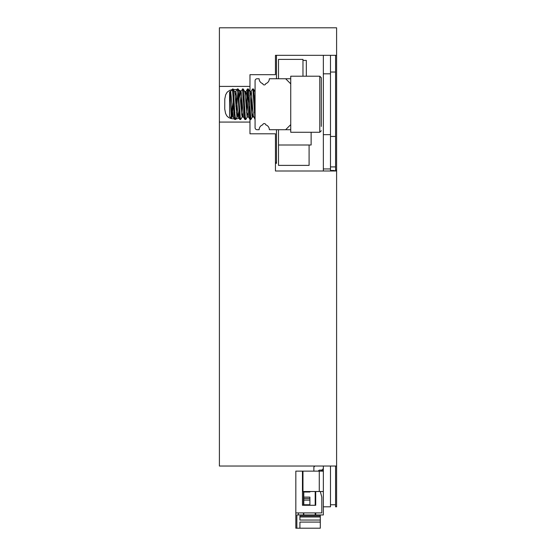 <?xml version="1.0" encoding="UTF-8"?>
<svg xmlns="http://www.w3.org/2000/svg" width="556" height="556" viewBox="0 0 556 556"><rect width="100%" height="100%" fill="white"/><g stroke="black" fill="none" stroke-linecap="round" stroke-linejoin="round"><path stroke-width="0.83" d="M219.398 86.402L219.398 27.8L336.602 27.8L336.602 55.315L275.449 55.315L275.449 74.678L249.971 74.678L249.971 86.402L219.398 86.402L219.398 466.032L336.602 466.032L336.602 506.801L335.581 506.801L335.581 466.032M276.471 78.757L276.471 55.315L323.349 55.315L323.349 168.954L330.486 168.954L330.486 170.991M219.398 122.07L249.971 122.07L249.971 133.794L275.449 133.794L275.449 170.991L336.602 170.991L336.602 466.032M249.971 122.07L249.971 111.36M249.971 91.844L249.971 86.402M231.915 89.683L229.711 90.357L227.182 92.15L225.666 94.77L224.784 99.01L224.742 109.011L225.562 113.417L226.785 115.836L228.585 117.518L230.976 118.567L235.362 119.033M235.911 118.998L239.115 118.338M242.458 116.002L243.021 115.175M244.119 112.34L244.202 111.971M241.075 91.149L238.781 90.023M236.884 89.585L233.374 89.481M336.602 55.315L336.602 169.969L335.581 169.969L335.581 55.315M336.602 169.969L336.602 170.991M335.581 170.991L335.581 169.969M335.581 72.023L330.486 72.023M335.581 136.449L330.486 136.449M335.581 166.911L330.486 166.911M335.581 504.758L330.486 504.758M290.739 129.715L285.645 129.715L290.739 124.62L290.739 83.852L285.645 78.757L290.739 78.757M255.072 119.526L255.072 127.678A2.036 2.036 0 0 0 257.108 129.715L259.145 129.715A5.094 5.094 0 0 1 262.731 124.85L262.731 124.85A1.529 1.529 0 0 1 265.754 124.85L265.754 124.85A1.529 1.529 0 0 0 262.731 124.85M285.645 129.715L269.34 129.715A5.094 5.094 0 0 0 265.754 124.85M259.145 78.757L257.108 78.757L259.145 78.757A5.094 5.094 0 0 0 262.731 83.622A1.529 1.529 0 0 0 265.754 83.622A5.094 5.094 0 0 0 269.34 78.757L285.645 78.757M257.108 78.757A2.036 2.036 0 0 0 255.072 80.794L255.072 127.678M278.507 129.715L278.507 145.005L311.124 145.005L311.124 132.265M306.335 76.207L306.335 60.409L302.971 60.409L302.971 76.207L302.971 59.395L278.507 59.395L278.507 78.757M309.087 165.382L278.507 165.382L278.507 145.005L309.087 145.005L309.087 165.382M321.312 89.537L321.312 90.44M321.312 118.935L321.312 118.032M321.312 126.42L321.312 77.736L321.312 126.42M230.101 91.497L231.268 118.143L229.593 116.468L229.593 92.004L230.719 91.497L230.26 93.436M232.651 90.586L233.02 88.953L233.457 91.114L234.827 113.577L235.647 119.457M236.369 112.819L238.114 88.946L240.31 118.067L240.665 119.519L242.235 116.892L242.798 112.972M241.464 112.819L242.055 102.116M242.805 90.906L243.215 88.953L243.591 90.621L245.245 116.475L245.842 119.457M246.558 112.819L247.705 92.984L248.386 89.023L250.937 119.45M251.653 112.812L252.243 102.123M252.994 90.913L253.404 88.946L253.731 90.183L255.072 111.367M233.02 88.946L232.651 88.946L232.651 91.247L231.998 89.975L231.567 90.03L230.629 91.58M248.386 89.016L249.783 91.497L251.103 91.497L251.361 92.129L253.279 115.662L255.058 119.464L252.938 90.406L252.577 88.953L251.013 91.58M251.785 95.75L251.194 106.349M250.45 117.559L250.026 119.519L249.644 117.851L247.483 88.946L246.1 106.363M245.349 117.559L244.862 119.464L244.431 116.788L242.52 89.168L240.817 91.587M241.596 95.743L241.005 106.349M240.255 117.566L239.838 119.519L239.504 118.289L237.864 92.637L237.217 89.009M236.495 95.75L235.904 106.356M235.16 117.559L234.743 119.519L234.298 117.344L232.651 91.247M290.739 124.62L290.739 132.265L319.783 132.265L319.783 76.207L321.312 77.736M319.783 76.207L290.739 76.207L290.739 83.852M230.851 91.671L230.247 93.568M231.268 118.143L232.04 116.892L232.519 113.931L233.819 95.653M231.588 115.752L232.047 105.07M230.101 95.945L231.428 114.404L232.04 116.892M233.103 89.023L234.59 91.58L234.98 93.769L236.905 116.795L237.704 112.972M238.454 102.116L239.685 91.58L241.568 113.938L242.228 116.892M243.549 102.116L244.008 95.653M243.292 89.023L244.862 91.775L245.126 93.359L247.045 116.649L247.893 112.972M248.643 102.123L249.109 95.653M249.873 91.58L251.986 115.836L252.257 116.927L252.535 116.579L252.994 112.972M253.744 102.109L254.203 95.653M253.48 89.016L255.072 91.837M254.794 106.342L254.335 112.722M251.103 91.497L250.443 95.5M249.7 106.356L249.234 112.729M248.56 116.975L246.433 93.151L245.884 91.664L245.349 95.5M244.605 106.349L244.14 112.722M243.375 116.899L241.221 92.386L240.943 91.504L240.672 92.067L240.255 95.5M239.511 106.349L238.364 116.975M239.768 119.464L238.274 116.885L237.926 115.175L236.008 91.851L235.153 95.5M234.41 106.356L233.951 112.722M231.942 116.975L233.27 116.975L230.719 91.497M315.377 513.424L315.356 512.91M323.349 470.619L321.521 470.619L321.521 471.127M315.711 513.424L315.196 513.424M309.9 491.511L309.9 492.018L303.784 492.018L303.784 497.113L309.9 497.113L309.9 504.758L303.784 504.758L303.784 505.272M315.196 505.272L315.196 491.511M323.349 466.032L323.349 514.953L296.855 514.953L296.855 528.2L320.298 528.2L320.298 520.048L299.913 520.048L299.913 516.99L320.298 516.99L320.298 520.048M320.298 514.953L320.298 516.99M303.784 512.91L303.784 514.953M315.196 514.953L315.196 512.91M303.784 504.758L303.784 497.113M303.784 492.018L303.784 491.511M320.298 515.968L299.913 515.968L299.913 516.99M320.298 522.084L299.913 522.084L299.913 528.2M298.384 514.953L298.384 512.91M303.479 491.511L303.479 505.272M303.479 512.91L303.479 514.953M302.971 479.279L302.457 479.279M323.349 491.511L302.971 491.511L302.971 471.127L295.834 471.127L295.834 528.2L296.855 528.2M315.711 501.192L315.196 501.192M315.711 491.511L315.711 505.272L315.711 491.511M315.711 512.91L315.711 514.953M302.457 471.127L302.457 505.272L315.711 505.272M320.298 491.511L321.82 497.113L321.82 512.91L295.834 512.91M319.783 470.112A1.529 1.529 0 0 0 318.345 471.127A1.529 1.529 0 0 1 319.783 470.112A1.529 1.529 0 0 0 318.345 471.127A1.529 1.529 0 0 1 319.783 470.112L321.82 470.112L323.349 468.583M314.891 466.032L313.876 467.054L313.876 471.127M302.971 471.127L323.349 471.127M330.486 55.315L330.486 73.816L323.349 73.816M330.486 73.816L330.486 134.656L323.349 134.656M330.486 134.656L330.486 168.954M330.486 466.032L330.486 506.801L323.349 506.801M323.349 170.991L323.349 168.954M275.449 162.324L276.471 162.324L276.471 129.715M262.731 83.622L262.731 83.622A1.529 1.529 0 0 0 265.754 83.622L265.754 83.622M275.449 163.346L276.471 163.346L276.471 162.324M334.052 170.991L334.052 170.483L335.4 170.991M330.591 170.991L330.591 170.483L334.052 170.483M309.9 500.094L303.784 500.094M309.9 498.496L303.784 498.496M319.276 491.511L319.276 471.127M253.404 88.946L252.577 88.946M248.31 88.946L247.483 88.946M243.215 88.946L242.388 88.946M238.114 88.946L237.287 88.946M250.853 119.526L250.026 119.526M245.759 119.526L244.932 119.526M240.665 119.526L239.838 119.526M235.57 119.526L234.743 119.526M319.783 132.265L321.312 130.736M231.567 90.03L232.651 88.946M235.654 119.45L237.134 116.892M238.197 89.023L239.685 91.58M245.842 119.45L247.33 116.892M250.937 119.457L252.424 116.892M248.462 116.892L249.957 119.464M245.919 91.58L247.413 89.009M243.368 116.885L244.862 119.464M235.723 91.587L237.224 89.009M233.179 116.885L234.674 119.464M237.044 116.975L238.322 116.975M242.138 116.975L243.417 116.975M247.232 116.975L248.518 116.975M252.327 116.975L253.612 116.975M234.542 91.497L235.82 91.497M239.587 91.497L240.915 91.497M244.73 91.497L246.009 91.497"/></g></svg>
